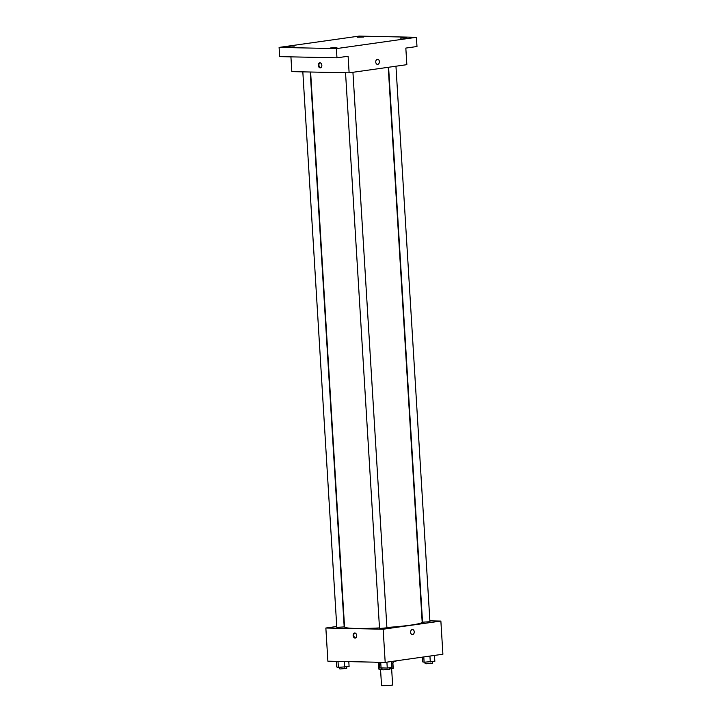 <?xml version="1.0" encoding="UTF-8"?>
<svg xmlns="http://www.w3.org/2000/svg" width="722" height="722" viewBox="0 0 722 722"><rect width="100%" height="100%" fill="white"/><g stroke="black" fill="none" stroke-linecap="round" stroke-linejoin="round"><path stroke-width="1.08" d="M380.539 669.339L381.541 685.683L389.212 685.629L392.633 685.007L391.631 668.662M392.732 663.004L393.066 668.464A7.175 0.578 -3.5 0 0 393.228 668.328L392.894 662.949M393.066 668.464L389.429 668.978M382.028 669.366L379.068 669.303A7.175 0.578 -3.5 0 1 378.915 669.204L378.581 663.825M378.734 663.852L379.068 669.303M379.212 663.915A7.41 0.596 176.5 0 1 378.337 663.689L378.265 662.516M393.057 661.605L393.129 662.787A7.41 0.596 176.5 0 1 391.559 663.247M374.601 662.164A11.11 0.902 -3.5 0 0 377.75 662.507A11.11 0.902 -3.5 0 0 379.122 662.516M391.468 661.803A11.11 0.902 -3.5 0 0 396.694 660.756M429.879 620.839L440.871 621.064L442.902 654.231L385.187 662.39L327.887 661.19L325.857 628.023L336.741 626.488M440.871 621.064L383.156 629.223L385.187 662.39M410.637 632.31A2.545 1.814 -88.8 0 1 412.488 629.512A2.545 1.814 -88.8 0 1 414.248 632.093A2.545 1.814 -88.8 0 1 412.388 634.602A2.545 1.814 -88.8 0 1 410.637 632.31M310.613 72.019L344.547 626.922A38.889 3.141 -3.5 0 0 355.82 628.438A38.889 3.141 -3.5 0 0 379.492 627.914M386.884 627.472A38.889 3.141 -3.5 0 0 422.18 622.174L388.246 67.299M383.156 629.223L325.857 628.023M388.598 67.245L422.541 622.183L429.933 621.723L395.954 66.207M345.54 72.751L379.51 628.257L380.584 628.402L386.911 627.806L352.932 72.29M310.252 72.01L344.186 626.913L336.795 627.364L302.825 71.857M354.773 632.995A2.545 1.778 82 0 1 356.704 635.423A2.545 1.778 82 0 1 355.287 638.049A2.545 1.778 82 0 1 353.166 635.784A2.545 1.778 82 0 1 354.574 633.013A2.545 1.778 82 0 1 354.773 632.995M355.612 637.959A2.545 1.778 82 0 1 353.825 635.685A2.545 1.778 82 0 1 354.908 633.004M412.488 629.512A2.545 1.814 -88.8 0 1 414.248 632.093A2.545 1.814 -88.8 0 1 412.388 634.602M416.413 37.3L336.398 48.609L279.098 47.408L359.114 36.1L416.413 37.3L416.982 46.515L405.827 48.085L406.847 64.673L349.123 72.832L291.823 71.622L290.921 56.857M336.398 48.609L336.966 57.823L279.658 56.623L279.098 47.408M349.123 72.832L348.112 56.244L336.966 57.823M375.756 62.092A2.545 1.814 -88.8 0 1 377.615 59.294A2.545 1.814 -88.8 0 1 379.375 61.875A2.545 1.814 -88.8 0 1 377.507 64.384A2.545 1.814 -88.8 0 1 375.756 62.092M319.9 62.787A2.545 1.778 82 0 1 321.832 65.215A2.545 1.778 82 0 1 320.406 67.841A2.545 1.778 82 0 1 318.294 65.567A2.545 1.778 82 0 1 319.693 62.796A2.545 1.778 82 0 1 319.9 62.787M320.73 67.751A2.545 1.778 82 0 1 318.953 65.476A2.545 1.778 82 0 1 320.036 62.796M377.615 59.294A2.545 1.814 -88.8 0 1 379.375 61.875A2.545 1.814 -88.8 0 1 377.507 64.384M363.762 37.048L357.462 37.219L363.762 37.048M294.242 46.876L287.943 47.047L294.242 46.876M336.957 47.769L330.658 47.941L336.957 47.769M406.477 37.941L400.178 38.113L406.477 37.941M348.798 661.623L349.096 666.505L338.374 667.39L336.741 666.984L336.398 661.361M344.204 661.533L344.547 667.155M338.004 661.397L338.374 667.39M339.241 667.354L339.331 668.816L340.405 668.96L346.722 668.364L346.632 666.857M391.45 661.505L391.811 667.408L387.272 668.049L379.456 667.886L379.113 662.264M386.911 662.146L387.272 668.049M380.72 662.291L381.09 668.283M381.956 668.256L382.046 669.709L383.12 669.854L389.438 669.258L389.348 667.751M434.473 655.423L434.834 661.325L424.112 662.209L422.478 661.803L422.199 657.155M429.933 656.063L430.294 661.966M423.796 656.93L424.112 662.209M424.987 662.173L425.077 663.635L426.151 663.78L432.469 663.184L432.379 661.677"/></g></svg>
